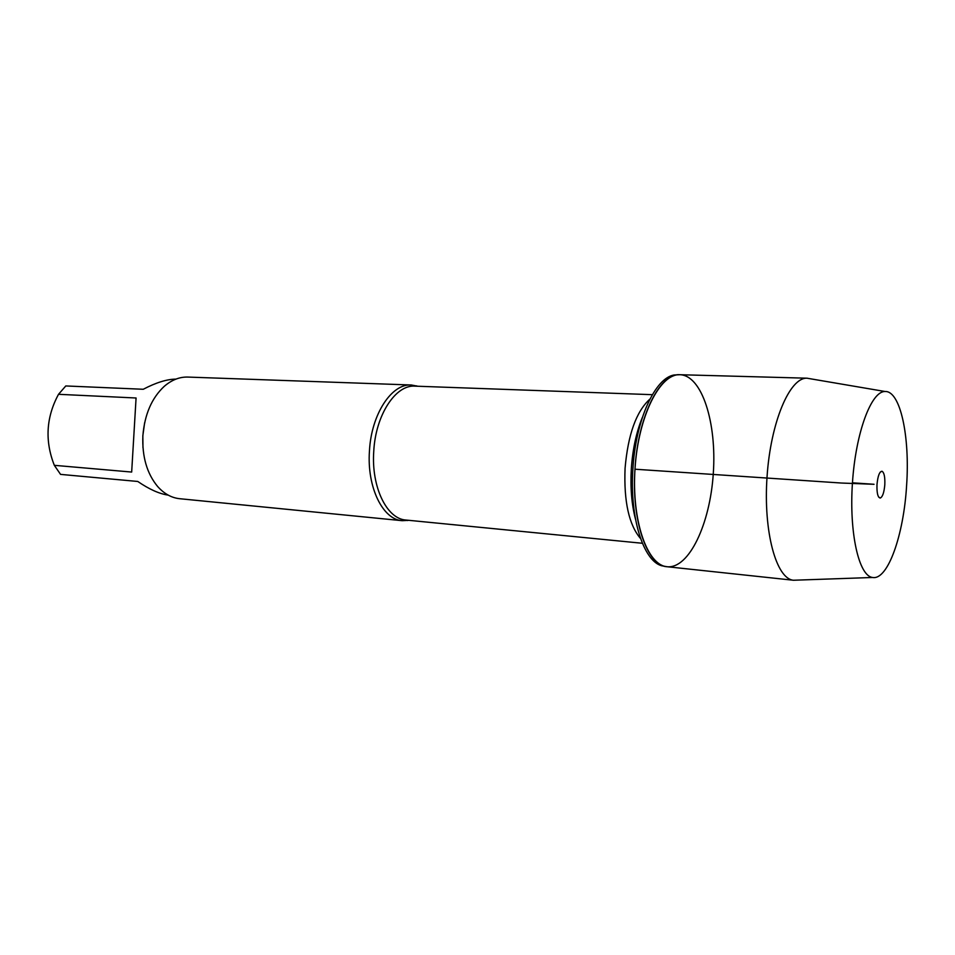 <?xml version="1.0" encoding="UTF-8"?>
<svg xmlns="http://www.w3.org/2000/svg" width="955" height="955" viewBox="0 0 955 955"><rect width="100%" height="100%" fill="white"/><g stroke="black" fill="none" stroke-linecap="round" stroke-linejoin="round"><path stroke-width="1.43" d="M632.89 469.072C629.524 517.419 643.264 560.776 661.624 565.754L667.103 566.733C647.287 566.005 631.339 520.941 634.98 469.215C637.845 416.655 659.953 372.713 679.984 374.718C702.032 375.422 716.871 422.946 713.301 473.394C710.102 523.865 689.056 568.989 667.103 566.733C647.144 565.36 631.434 520.284 635.051 468.153C638.418 415.986 660.012 373.417 679.984 374.718L674.409 374.957C655.261 377.428 635.6 419.913 632.89 469.072M168.199 495.12C159.354 493.854 149.219 489.306 137.771 481.463L60.559 474.384L54.328 465.324C44.73 440.924 46.127 417.251 58.518 394.308L65.788 385.951L143.262 389.27C155.987 382.597 166.886 379.207 175.959 379.099M144.647 422.683L142.832 435.778L142.964 447.752M54.328 465.324L131.671 472.057L136.076 397.996L58.518 394.308M408.836 520.32L402.246 520.69C382.836 519.675 366.839 487.325 369.442 451.082C371.268 414.255 391.693 383.349 411.342 384.996L417.824 386.238M411.342 384.996L187.849 377.07C179.552 376.831 171.697 379.923 164.26 386.333C151.738 397.996 144.611 414.494 142.868 435.814C142.056 456.657 146.951 473.513 157.551 486.393C164.069 493.735 171.446 497.842 179.695 498.713L402.246 520.69M136.076 397.996L131.671 472.057M797.162 580.115L793.474 580.246C776.272 578.897 763.248 531.804 767.032 476.999C770.601 422.182 789.785 377.249 807.023 378.204L810.652 378.813M884.808 484.746C885.106 477.034 884.175 472.534 882.014 471.245C879.495 471.519 877.824 475.948 876.988 484.507C876.726 492.959 877.8 497.471 880.224 498.044C882.563 497.018 884.091 492.577 884.808 484.746M906.605 485.427C910.043 436.674 900.374 390.631 885.07 391.502C871.306 391.025 855.728 432.531 852.457 482.729C849.007 532.902 858.891 576.116 872.607 577.477C887.852 580.449 903.764 534.86 906.605 485.427M852.445 482.812L874.04 484.292L841.522 483.039L634.98 469.215M416.583 385.844L414.971 386.142C395.645 384.507 375.554 415.019 373.751 451.357C371.185 487.122 386.906 519.066 405.994 520.045L407.558 520.547M640.554 538.548C628.939 524.868 623.77 501.447 625.071 468.296C628.008 434.513 636.281 411.45 649.901 399.118M642.321 417.55C636.317 432.245 632.652 449.316 631.327 468.786C630.252 487.599 631.637 504.431 635.505 519.269M405.994 520.045L642.369 543.276M414.971 386.142L652.337 394.678M807.238 378.204L679.984 374.718M793.689 580.27L667.103 566.733M878.6 496.97L880.224 498.044M880.271 472.092L882.014 471.245M885.07 391.502L807.023 378.204M872.607 577.477L793.474 580.246"/></g></svg>
